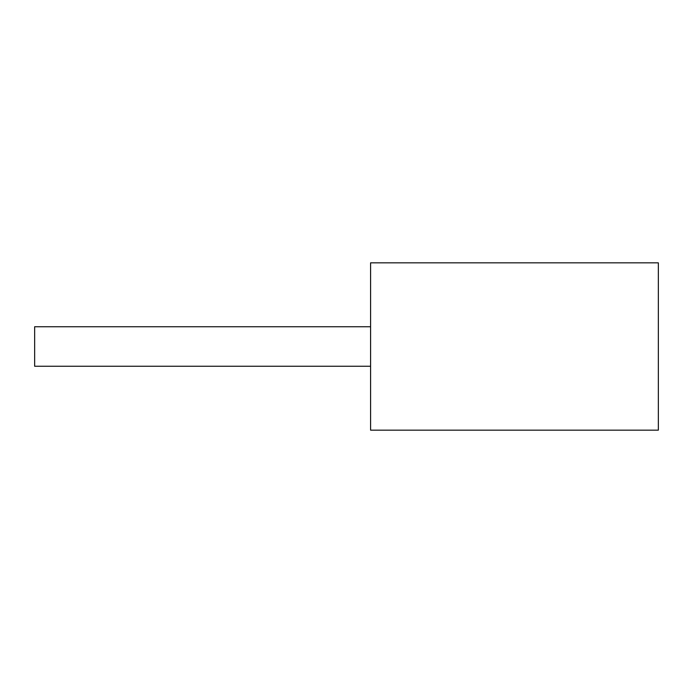 <?xml version="1.0" encoding="UTF-8"?>
<svg xmlns="http://www.w3.org/2000/svg" width="693" height="693" viewBox="0 0 693 693"><rect width="100%" height="100%" fill="white"/><g stroke="black" fill="none" stroke-linecap="round" stroke-linejoin="round"><path stroke-width="1.04" d="M370.582 262.846L658.35 262.846L658.35 430.154L370.582 430.154L370.582 262.846M370.582 326.741L34.65 326.741L34.65 366.259L370.582 366.259"/></g></svg>
